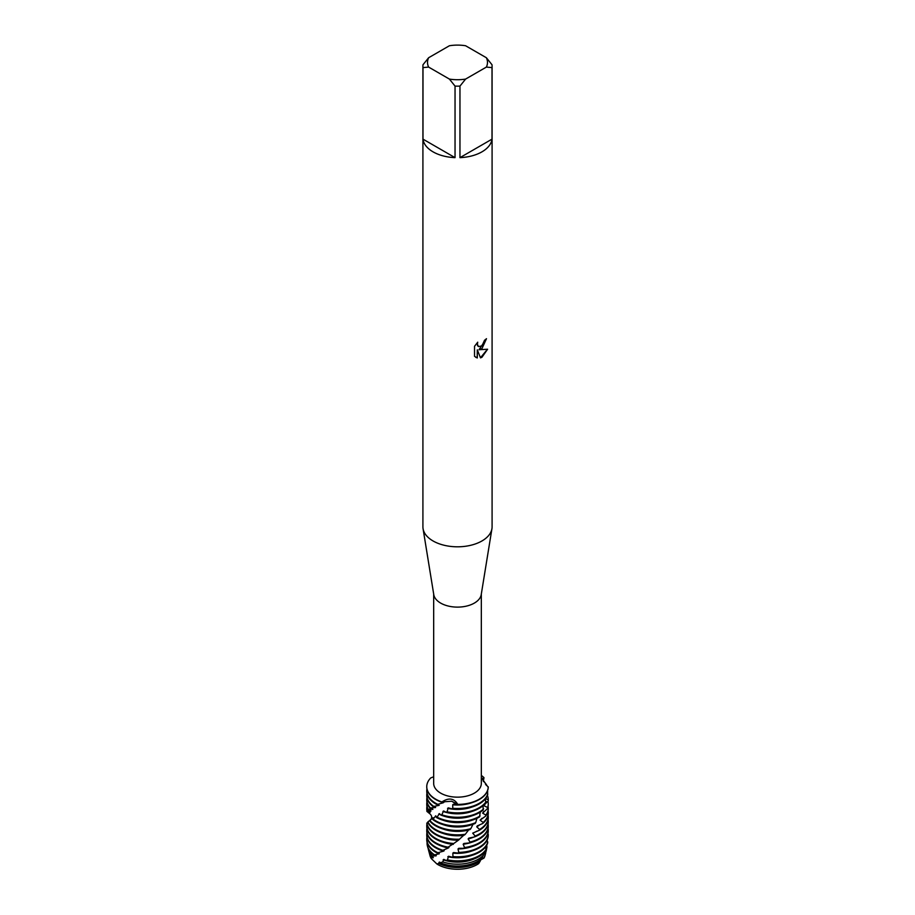 <?xml version="1.0" encoding="UTF-8"?>
<svg xmlns="http://www.w3.org/2000/svg" width="915" height="915" viewBox="0 0 915 915"><rect width="100%" height="100%" fill="white"/><g stroke="black" fill="none" stroke-linecap="round" stroke-linejoin="round"><path stroke-width="1.37" d="M478.717 863.577L480.364 860.821A28.376 16.379 180 0 1 477.561 862.708A28.376 16.379 180 0 1 438.743 863.405L436.935 864.012A27.827 16.07 180 0 0 477.173 864.549A27.827 16.07 180 0 0 478.717 863.577A27.827 16.07 180 0 1 477.173 864.549A27.827 16.07 180 0 1 436.935 864.012L431.308 858.602A27.827 16.07 180 0 1 429.787 854.633M486.368 57.736L492.007 64.759A34.587 19.97 180 0 1 492.087 66.177L492.087 526.834A34.587 19.97 180 0 1 491.938 528.698L481.221 594.647A23.824 13.759 180 0 1 474.347 603.088A23.824 13.759 180 0 1 449.425 606.302A23.824 13.759 180 0 1 433.779 594.647L423.062 528.698A34.587 19.97 180 0 1 422.913 526.834L422.913 66.177A34.587 19.97 180 0 1 422.993 64.759L428.632 57.736L449.402 45.75A29.978 17.305 180 0 1 465.598 45.75L486.368 57.736A29.978 17.305 180 0 1 486.368 67.092L492.007 67.596L492.007 139.149A34.587 19.97 180 0 1 481.953 151.844A34.587 19.97 180 0 1 459.959 157.643L459.959 86.102A34.587 19.97 180 0 1 455.041 86.102L455.041 157.643A34.587 19.97 180 0 1 422.993 139.149L422.993 67.596A34.587 19.97 180 0 1 422.913 66.177M481.324 594.007L481.324 783.4A23.824 13.759 180 0 1 474.347 793.133A23.824 13.759 180 0 1 448.384 796.107A23.824 13.759 180 0 1 433.676 783.4L433.676 594.007M491.938 528.698A34.587 19.97 180 0 1 481.953 540.959A34.587 19.97 180 0 1 445.777 545.626A34.587 19.97 180 0 1 423.062 528.698M481.953 348.604L478.991 349.736L487.603 349.233L481.953 357.25L480.501 357.868L477.31 349.827L477.31 357.959L474.53 356.324L474.53 346.293L477.733 342.199L477.298 344.2L478.488 346.568L481.953 345.904L484.55 340.243A34.587 19.97 0 0 0 486.494 338.687L481.953 348.604M433.676 776.778L430.736 777.933A30.744 17.751 180 0 0 441.876 801.952C448.819 797.423 454.126 798.235 457.786 804.411L451.713 801.22L441.876 801.952L451.713 801.22L457.443 804.731A30.744 17.751 0 0 0 479.243 799.538A30.744 17.751 0 0 0 488.244 787.369L482.045 778.562L483.978 777.647L482.331 779.797L483.989 777.647L483.292 781.444M479.243 799.218A30.744 17.751 180 0 1 457.786 804.411A30.744 17.751 180 0 0 479.243 799.218A30.744 17.751 180 0 0 488.244 786.831A30.744 17.751 180 0 1 479.243 799.218M486.38 338.79L478.991 349.736M478.431 346.533L477.504 345.561L477.504 342.427M475.777 357.33L477.195 357.891L477.31 349.827M480.466 357.776L487.466 349.267M485.259 854.336A27.827 16.07 180 0 1 484.012 858.053L480.409 860.066M481.324 775.451A30.744 17.751 180 0 1 483.978 777.647A30.744 17.751 180 0 0 481.324 775.451M422.993 67.596L428.632 67.092A29.978 17.305 180 0 1 428.632 57.736M428.632 67.092L449.402 79.079L455.041 86.102M459.959 86.102L465.598 79.079A29.978 17.305 180 0 1 449.402 79.079M465.598 79.079L486.368 67.092M492.087 66.177A34.587 19.97 180 0 1 492.007 67.596M455.041 157.643L422.993 139.149M492.007 139.149L459.959 157.643M485.865 851.533A28.376 16.379 180 0 1 485.545 853.626L484.996 855.639A27.827 16.07 180 0 1 484.012 858.053L483.326 858.007M483.029 858.007L481.805 858.27M436.935 864.012L431.308 858.602A27.827 16.07 180 0 1 430.004 855.639L429.455 853.626A28.376 16.379 180 0 1 429.272 852.78M431.308 858.602L431.514 857.698A28.376 16.379 180 0 1 429.455 853.626M485.43 784.075L486.483 785.459M483.36 781.136A30.744 17.751 180 0 1 486.174 784.327M426.756 795.455A30.744 17.751 0 0 0 426.756 795.775A30.744 17.751 0 0 0 433.081 806.561L439.154 805.36L437.118 804.662L437.782 804.354A30.744 17.751 180 0 1 435.757 803.29A30.744 17.751 180 0 1 426.756 790.732A30.744 17.751 180 0 1 426.928 788.856M437.782 804.354L443.306 802.752A27.45 15.852 180 0 1 441.716 802.146M443.306 802.741L443.912 802.306L441.876 801.952A30.744 17.751 180 0 1 426.756 786.66A30.744 17.751 180 0 1 430.736 777.933M479.243 803.29A30.744 17.751 180 0 1 452.765 808.277L451.896 808.837A30.744 17.751 0 0 0 479.243 803.93A30.744 17.751 0 0 0 487.626 794.929L487.787 793.785A30.744 17.751 180 0 1 479.243 803.29M426.756 786.82A30.744 17.751 0 0 0 426.756 786.98A30.744 17.751 0 0 0 435.757 799.538A30.744 17.751 0 0 0 441.556 802.158M426.756 791.052A30.744 17.751 0 0 0 426.756 791.384A30.744 17.751 0 0 0 435.757 803.93A30.744 17.751 0 0 0 437.118 804.662M439.154 805.36A27.45 15.852 180 0 1 438.091 804.777A27.45 15.852 180 0 1 437.93 804.685M487.123 791.738L487.615 793.557M487.421 791.052A30.744 17.751 180 0 1 487.775 792.024M486.208 801.494A30.744 17.751 180 0 1 479.243 807.682A30.744 17.751 180 0 1 447.023 811.822L446.234 812.291A30.744 17.751 0 0 0 479.243 808.322A30.744 17.751 0 0 0 485.888 802.592L485.202 799.081M433.607 806.298A30.744 17.751 180 0 1 426.756 795.135A30.744 17.751 180 0 1 426.928 793.259M485.568 798.623L488.244 799.744L488.221 800.888A30.744 17.751 0 0 0 488.244 800.168A30.744 17.751 0 0 0 488.244 799.882M487.421 795.455A30.744 17.751 180 0 1 488.244 799.527A30.744 17.751 180 0 1 488.244 799.744M483.635 808.871A30.744 17.751 180 0 1 479.243 812.074A30.744 17.751 180 0 1 441.785 814.785L441.064 815.162A30.744 17.751 0 0 0 479.243 812.714A30.744 17.751 0 0 0 483.177 809.935L483.017 805.669M426.756 799.847A30.744 17.751 0 0 0 426.756 800.168A30.744 17.751 0 0 0 430.016 808.117L430.405 807.911A30.744 17.751 180 0 1 426.756 799.527A30.744 17.751 180 0 1 426.928 797.651M488.221 800.888L484.412 804.823A27.45 15.852 180 0 1 484.412 804.834L484.252 805.898L487.615 807.488L487.432 808.608A30.744 17.751 0 0 0 488.244 804.56A30.744 17.751 0 0 0 488.244 804.239M484.687 804.548A27.45 15.852 180 0 1 484.252 805.898M487.889 801.22A30.744 17.751 180 0 1 488.244 803.919A30.744 17.751 180 0 1 487.615 807.488M480.101 815.951A30.744 17.751 180 0 1 479.243 816.466A30.744 17.751 180 0 1 437.084 817.187L436.455 817.495A30.744 17.751 0 0 0 479.243 817.106A30.744 17.751 0 0 0 479.517 816.946L480.249 812.108M426.756 804.239A30.744 17.751 0 0 0 426.756 804.56A30.744 17.751 0 0 0 427.911 809.375L428.151 809.203A30.744 17.751 180 0 1 426.756 803.919A30.744 17.751 180 0 1 426.928 802.043M436.455 817.495L435.815 815.825L433.115 819.119L433.035 817.69L427.694 822.105A30.744 17.751 0 0 0 435.757 830.294A30.744 17.751 0 0 0 464.5 835.018L465.323 834.263A30.744 17.751 180 0 1 435.757 829.642A30.744 17.751 180 0 1 427.923 821.933M487.432 808.608L482.617 813.138L485.911 815.093L485.579 816.18A30.744 17.751 0 0 0 488.244 808.952A30.744 17.751 0 0 0 488.244 808.631M471.98 820.217A27.45 15.852 180 0 1 443.02 820.217M483.68 811.502A27.45 15.852 180 0 1 482.617 813.138M432.612 819.371A30.744 17.751 0 0 0 435.757 821.498A30.744 17.751 0 0 0 475.079 823.511L475.777 822.585A30.744 17.751 180 0 1 435.757 820.858A30.744 17.751 180 0 1 433.115 819.119M475.766 822.585L476.898 818.33M488.072 806.435A30.744 17.751 180 0 1 488.244 808.311A30.744 17.751 180 0 1 485.911 815.093M426.756 808.631A30.744 17.751 0 0 0 426.756 808.952A30.744 17.751 0 0 0 426.87 810.461L426.95 810.313A30.744 17.751 180 0 1 426.756 808.311A30.744 17.751 180 0 1 426.928 806.435M485.579 816.18L480.089 820.149L483.189 822.459L482.708 823.5A30.744 17.751 0 0 0 488.244 813.344A30.744 17.751 0 0 0 488.244 813.023M471.98 824.609A27.45 15.852 180 0 1 443.02 824.609M482.011 818.285A27.45 15.852 180 0 1 480.089 820.149M429.65 820.869A30.744 17.751 0 0 0 435.757 825.902A30.744 17.751 0 0 0 470.024 829.562L470.79 828.704A30.744 17.751 180 0 1 435.757 825.25A30.744 17.751 180 0 1 430.027 820.675M470.79 828.704L473.032 824.266M488.072 810.827A30.744 17.751 180 0 1 488.244 812.703A30.744 17.751 180 0 1 483.189 822.459M430.347 820.172C432.212 818.067 432.109 815.997 430.039 813.95L426.848 811.342A30.744 17.751 180 0 1 426.996 810.507M482.708 823.5L477.275 825.89A27.45 15.852 180 0 1 477.275 825.89L476.738 826.84L479.551 829.47L478.945 830.454A30.744 17.751 0 0 0 479.243 830.294A30.744 17.751 0 0 0 488.244 817.736A30.744 17.751 0 0 0 488.244 817.415M469.246 829.219L468.549 830.042A27.45 15.852 180 0 1 443.02 829.001M479.735 824.838A27.45 15.852 180 0 1 476.738 826.84M465.323 834.263L468.537 830.054M488.072 815.219A30.744 17.751 180 0 1 488.244 817.095A30.744 17.751 180 0 1 479.551 829.47L478.945 830.454L472.712 833.13L475.114 836.036L474.405 836.951A30.744 17.751 0 0 0 479.243 834.686A30.744 17.751 0 0 0 488.244 822.127A30.744 17.751 0 0 0 488.244 821.807M427.9 822.528L426.802 823.168A30.744 17.751 0 0 0 435.757 834.686A30.744 17.751 0 0 0 458.735 839.867L463.608 835.384A27.45 15.852 180 0 1 443.02 833.393M463.619 835.384L464.351 834.64M459.582 839.204A30.744 17.751 180 0 1 435.757 834.045A30.744 17.751 180 0 1 426.87 823.02M488.072 819.611A30.744 17.751 180 0 1 488.244 821.487A30.744 17.751 180 0 1 479.243 834.045A30.744 17.751 180 0 1 475.114 836.036M459.227 839.501L458.461 840.164A27.45 15.852 180 0 1 443.02 837.785M426.756 826.199A30.744 17.751 0 0 0 426.756 826.519A30.744 17.751 0 0 0 435.757 839.078A30.744 17.751 0 0 0 452.914 844.076L453.76 843.504A30.744 17.751 180 0 1 435.757 838.437A30.744 17.751 180 0 1 426.756 825.879A30.744 17.751 180 0 1 426.916 824.049L426.939 824.049M453.76 843.504L458.461 840.164M488.072 824.003A30.744 17.751 180 0 1 488.244 825.879A30.744 17.751 180 0 1 479.243 838.437A30.744 17.751 180 0 1 470.047 842.086L469.269 842.921A30.744 17.751 0 0 0 479.243 839.078A30.744 17.751 0 0 0 488.244 826.519A30.744 17.751 0 0 0 488.244 826.199M442.082 850.618A27.45 15.852 180 0 0 443.535 851.156L444.198 850.721L441.991 850.641L448.247 848.033L448.968 847.53L447.275 847.656L453.177 843.905M453.28 844.373A27.45 15.852 180 0 1 443.02 842.177M448.087 847.176A30.744 17.751 180 0 1 435.757 842.829A30.744 17.751 180 0 1 426.756 830.271A30.744 17.751 180 0 1 426.928 828.395M488.072 828.395A30.744 17.751 180 0 1 488.244 830.271A30.744 17.751 180 0 1 479.243 842.829A30.744 17.751 180 0 1 464.534 847.553L463.699 848.308A30.744 17.751 0 0 0 479.243 843.47A30.744 17.751 0 0 0 488.244 830.912A30.744 17.751 0 0 0 488.244 830.591M426.756 830.591A30.744 17.751 0 0 0 426.756 830.912A30.744 17.751 0 0 0 435.757 843.47A30.744 17.751 0 0 0 447.275 847.656L448.339 847.015M448.247 848.033A27.45 15.852 180 0 1 443.02 846.569M442.734 850.241A30.744 17.751 180 0 1 435.757 847.221A30.744 17.751 180 0 1 426.756 834.663A30.744 17.751 180 0 1 426.928 832.787M488.244 835.406L488.233 834.263A30.744 17.751 180 0 1 488.244 834.663A30.744 17.751 180 0 1 479.243 847.221A30.744 17.751 180 0 1 458.77 852.403L457.912 853.055A30.744 17.751 0 0 0 479.243 847.862A30.744 17.751 0 0 0 488.244 835.406L487.832 833.84M426.756 834.995A30.744 17.751 0 0 0 426.756 835.315A30.744 17.751 0 0 0 435.757 847.862A30.744 17.751 0 0 0 441.991 850.641M438.068 853.089A27.45 15.852 180 0 0 438.091 853.1A27.45 15.852 180 0 0 439.337 853.787L437.267 853.066L437.919 852.746A30.744 17.751 180 0 1 435.757 851.613A30.744 17.751 180 0 1 426.756 839.066A30.744 17.751 180 0 1 426.928 837.191M437.919 852.746L443.535 851.144M487.821 842.006A30.744 17.751 180 0 1 479.243 851.613A30.744 17.751 180 0 1 452.959 856.623L452.124 857.183A30.744 17.751 0 0 0 479.243 852.254A30.744 17.751 0 0 0 487.661 843.138L486.86 840.588M426.756 839.387A30.744 17.751 0 0 0 426.756 839.707A30.744 17.751 0 0 0 435.757 852.254A30.744 17.751 0 0 0 437.267 853.066M434.259 854.656A30.435 17.568 180 0 1 427.419 845.998L427.694 847.038A30.161 17.408 0 0 0 433.687 855.056L439.337 853.775M487.18 839.947L487.375 842.006M427.419 845.998A30.435 17.568 180 0 1 427.111 842.383M486.14 849.257A30.435 17.568 180 0 1 479.025 855.731A30.435 17.568 180 0 1 447.446 859.894L446.108 860.5A30.161 17.408 0 0 0 478.82 856.68A30.161 17.408 0 0 0 485.43 850.939L486.14 849.257L485.293 847.29M485.659 846.821L486.906 847.244L486.151 851.225L484.458 853.009A27.45 15.852 180 0 1 484.458 853.02L484.31 854.084L485.316 854.358L484.012 858.053M486.711 845.254A29.406 16.973 180 0 1 486.906 847.244M428.437 849.806L429.009 851.934A28.834 16.642 0 0 0 431.857 857L432.486 856.143A29.406 16.973 180 0 1 428.437 849.806A29.406 16.973 180 0 1 428.174 848.422M483.394 855.262A29.406 16.973 180 0 1 478.293 859.219A29.406 16.973 180 0 1 442.757 861.907L440.424 862.799A28.834 16.642 0 0 0 477.882 861.164A28.834 16.642 0 0 0 481.725 858.419L483.394 855.262L483.086 853.592M484.721 852.746A27.45 15.852 180 0 1 484.31 854.084M485.545 853.626A28.376 16.379 180 0 1 485.316 854.358M474.405 836.951L468.823 838.117L468.125 838.941L470.047 842.086M469.269 842.921L463.916 843.481L463.173 844.225L464.534 847.553M463.699 848.296L458.77 848.296L458.003 848.96L458.77 852.403M457.912 853.055L453.577 852.551L452.834 853.123L452.959 856.623M452.124 857.183L448.533 856.234L447.446 859.894M446.108 860.489L443.809 859.379M443.821 859.391A27.45 15.852 180 0 1 443.798 859.379L442.757 861.907M440.424 862.799L439.566 862.044L438.743 863.405M431.525 857.698L433.367 857.584L431.857 857M432.486 856.143L436.261 855.685L433.687 855.056M487.775 793.797L486.814 792.344M480.364 860.821L480.466 859.46M457.443 804.731L453.428 804.205L452.708 804.788L452.765 808.277M451.896 808.826L448.281 807.854L447.023 811.822M446.234 812.291L443.592 810.987L441.785 814.785M441.064 815.162L439.383 813.618L437.084 817.187M426.848 811.342L430.21 812.211L426.87 810.461M426.95 810.313L431.045 810.976L427.911 809.375M428.151 809.203L432.898 809.386L430.016 808.117M430.405 807.911L435.632 807.545L433.081 806.561M479.643 860.054A27.45 15.852 180 0 1 438.994 862.388M474.164 858.888A27.45 15.852 180 0 1 443.146 859.803M435.78 855.982A27.45 15.852 180 0 1 434.888 855.273M471.98 855.365A27.45 15.852 180 0 1 447.812 856.726M471.98 850.973A27.45 15.852 180 0 1 452.834 853.123M471.98 846.569A27.45 15.852 180 0 1 458.003 848.96M471.98 842.177A27.45 15.852 180 0 1 463.173 844.225M473.73 837.111A27.45 15.852 180 0 1 468.125 838.941M476.955 831.106A27.45 15.852 180 0 1 472.712 833.13M436.215 816.763A27.45 15.852 180 0 1 435.357 816.123M432.898 809.386A27.45 15.852 180 0 1 432.406 808.78M471.98 815.825A27.45 15.852 180 0 1 443.02 815.825M440.836 814.956A27.45 15.852 180 0 1 438.811 813.973M435.632 807.545A27.45 15.852 180 0 1 434.751 806.836M471.98 811.433A27.45 15.852 180 0 1 442.94 811.399M471.98 807.041A27.45 15.852 180 0 1 447.549 808.345M471.98 802.638A27.45 15.852 180 0 1 452.708 804.788M433.012 857.847A27.45 15.852 180 0 1 432.498 857.218M426.756 795.775L426.756 795.135M426.756 800.168L426.756 799.527M426.756 804.56L426.756 803.919M426.756 808.952L426.756 808.311M426.756 839.707L426.756 839.066M426.756 835.315L426.756 834.663M488.244 830.912L488.244 830.271M426.756 830.912L426.756 830.271M488.244 826.519L488.244 825.879M426.756 826.519L426.756 825.879M488.244 822.127L488.244 821.487M488.244 817.736L488.244 817.095M488.244 813.344L488.244 812.703M488.244 808.952L488.244 808.311M488.244 804.56L488.244 803.919M488.244 800.168L488.244 799.527M426.756 791.384L426.756 790.732"/></g></svg>
